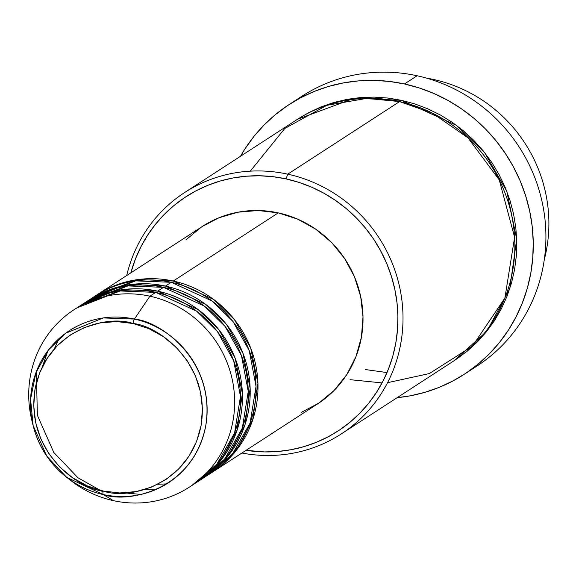 <?xml version="1.0" encoding="UTF-8"?>
<svg xmlns="http://www.w3.org/2000/svg" width="576" height="576" viewBox="0 0 576 576"><rect width="100%" height="100%" fill="white"/><g stroke="black" fill="none" stroke-linecap="round" stroke-linejoin="round"><path stroke-width="0.86" d="M32.566 423.13A105.797 101.75 57 0 1 74.095 309.679A105.797 101.75 57 0 1 149.904 296.186L134.417 319.082A4.234 0.828 102.3 0 0 132.991 323.503C157.882 325.447 211.01 363.175 201.103 425.419C188.928 487.166 126.842 499.702 103.154 491.026C78.271 489.082 25.135 451.354 35.05 389.11C47.225 327.362 109.31 314.827 132.991 323.503A4.234 0.828 -77.7 0 1 134.417 319.082L103.255 317.938L65.642 333.238L48.427 350.035L35.928 372.737L30.571 399.096L33.149 425.657L46.822 456.192L66.686 477.338L103.169 494.51A4.234 0.828 -77.7 0 1 103.154 491.026L87.242 485.878L72.518 477.706L59.544 466.826L48.816 453.658L40.752 438.703L35.662 422.546L33.732 405.799L35.05 389.11L39.557 373.118L47.081 358.438L57.326 345.636L69.919 335.196L84.355 327.535L100.087 322.927L116.51 321.566L132.991 323.503L148.903 328.651L163.634 336.823L176.609 347.702L187.33 360.871L195.401 375.826L200.491 391.982L202.414 408.73L201.103 425.419L196.596 441.41L189.072 456.091L178.819 468.893L166.234 479.326L151.798 486.994L136.066 491.594L119.635 492.955L103.154 491.026A4.234 0.828 102.3 0 0 103.169 494.51A90.763 87.293 57 0 1 66.686 477.338A90.763 87.293 57 0 1 33.149 425.657A90.763 87.293 57 0 1 134.417 319.082L149.904 296.186A105.797 101.75 -123 0 0 31.853 420.415L33.149 425.657C38.542 446.645 49.723 463.867 66.686 477.338L70.956 480.65A105.797 101.75 -123 0 0 113.479 500.666L103.169 494.51L113.479 500.666A105.797 101.75 57 0 1 68.76 478.901M97.43 294.53A105.797 101.75 57 0 0 96.466 295.171L138.521 279.482L173.239 281.038L213.689 299.477L234.367 319.507L250.718 348.134L257.933 383.35L252.727 419.832L235.822 451.022L211.651 472.651A105.797 101.75 57 0 0 212.63 472.025A105.797 101.75 57 0 0 255.78 365.342A105.797 101.75 57 0 0 173.239 281.038L278.273 212.868A105.797 101.75 -123 0 0 202.464 226.368L97.43 294.53A105.797 101.75 57 0 1 173.239 281.038L278.273 212.868L297.698 219.161L315.67 229.133L331.51 242.41L344.599 258.487L354.442 276.732L360.662 296.46L363.01 316.901L361.404 337.27L355.903 356.789L346.723 374.71L334.21 390.341L318.845 403.078L301.219 412.438M207.727 475.128L232.43 454.039L250.106 423.065L256.032 386.366L249.242 350.633L232.97 321.466L212.148 301.039L171.295 282.298A105.797 101.75 -123 0 0 95.486 295.798L89.654 299.585A105.797 101.75 57 0 1 165.463 286.085L205.913 304.524L226.584 324.554L242.935 353.182L250.157 388.397L244.951 424.879L228.038 456.07L203.868 477.698A105.797 101.75 57 0 0 204.847 477.072A105.797 101.75 57 0 0 247.997 370.397A105.797 101.75 57 0 0 165.463 286.085L171.295 282.298L165.463 286.085L130.738 284.537L88.682 300.218A105.797 101.75 57 0 1 89.654 299.585M199.951 480.182L224.654 459.094L242.323 428.112L248.256 391.414L241.466 355.68L225.187 326.513L204.372 306.094L163.519 287.352A105.797 101.75 -123 0 0 87.71 300.845L81.871 304.632A105.797 101.75 57 0 1 157.68 291.139L198.13 309.578L218.808 329.602L235.159 358.229L242.374 393.451L237.168 429.926L220.262 461.117L196.092 482.753A105.797 101.75 57 0 0 197.064 482.126A105.797 101.75 57 0 0 240.221 375.444A105.797 101.75 57 0 0 157.68 291.139L163.519 287.352L157.68 291.139L122.962 289.584L80.906 305.266A105.797 101.75 57 0 1 81.871 304.632M156.802 489.139L145.39 489.29M192.168 485.23L216.871 464.141L234.547 433.166L240.473 396.468L233.683 360.734L217.411 331.567L196.589 311.141L155.736 292.399A105.797 101.75 -123 0 0 79.927 305.892L74.095 309.679M140.904 494.431L124.69 492.89M426.55 78.134A143.885 138.384 57 0 1 433.627 79.495A143.885 138.384 -123 0 0 426.55 78.134M387.54 382.694L429.386 373.558L472.421 346.133L504.9 297.994L514.606 237.269L499.255 179.928L468.029 137.894L432.432 113.126L399.586 101.585L287.748 174.168L286.049 178.891A139.651 134.309 57 0 1 396.446 339.026A139.651 134.309 57 0 1 246.06 450.324L264.528 451.922L277.834 451.49L290.988 449.726L303.869 446.659L316.339 442.318L328.291 436.73L339.602 429.962L350.165 422.078L359.878 413.15L368.654 403.265L376.394 392.522L383.04 381.017L388.519 368.87L392.782 356.191L395.784 343.102L397.49 329.731L397.901 316.21L397.001 302.666L394.798 289.224L391.32 276.026L386.59 263.189L380.664 250.841L373.601 239.105L365.458 228.082L356.314 217.886L346.27 208.613L335.412 200.362L323.842 193.19L311.681 187.193L299.045 182.412L286.049 178.891L272.815 176.674L259.488 175.781L246.182 176.213L233.021 177.97L220.147 181.037L207.677 185.386L195.725 190.973L184.414 197.741L173.851 205.625L164.131 214.553L155.362 224.438L147.614 235.181L140.969 246.686L135.497 258.833L130.867 272.83A139.651 134.309 57 0 1 286.049 178.891L287.748 174.168A143.885 138.384 -123 0 0 126.713 275.53A143.885 138.384 57 0 1 184.644 192.521A143.885 138.384 57 0 1 287.748 174.168L399.586 101.585A143.885 138.384 -123 0 0 296.489 119.938L184.644 192.521M295.639 100.534A160.812 154.663 57 0 1 417.089 75.758A160.812 154.663 -123 0 0 301.86 96.271L289.217 104.479A160.812 154.663 57 0 1 404.446 83.966L417.089 75.758L404.446 83.966A160.812 154.663 57 0 1 529.906 212.112A160.812 154.663 57 0 1 464.314 374.27A160.812 154.663 57 0 1 397.159 397.67L410.141 395.842L424.966 392.306L439.33 387.302L453.089 380.873L466.114 373.075L478.282 363.996L489.463 353.714L499.565 342.338L508.486 329.962L516.139 316.714L522.446 302.724L527.35 288.122L530.806 273.053L532.778 257.659L533.246 242.086L532.21 226.49L529.675 211.018L525.665 195.818L520.222 181.037L513.403 166.817L505.26 153.302L495.886 140.609L485.359 128.866L473.789 118.195L461.29 108.684L447.97 100.433L433.966 93.521L419.414 88.013L404.446 83.966L389.21 81.41L373.86 80.381L358.538 80.878L343.39 82.908L328.565 86.436L314.201 91.447L300.442 97.877L287.417 105.667L275.249 114.746L264.06 125.028L253.958 136.411L245.038 148.781L240.494 156.283A160.812 154.663 57 0 1 289.217 104.479M365.609 369.583L387.007 372.557M350.05 379.685L382.061 382.896M401.53 100.325L456.466 125.352L484.56 152.518L506.815 191.347L516.701 239.155L509.753 288.727L486.893 331.178L454.118 360.698L467.59 350.878L477.605 341.683L486.641 331.495L494.618 320.429L501.466 308.578L507.11 296.057L511.502 282.996L514.591 269.51L516.355 255.737L516.773 241.805L515.844 227.844L513.576 214.006L509.99 200.405L505.123 187.178L499.018 174.456L491.738 162.36L483.343 151.006L473.933 140.501L463.579 130.946L452.39 122.443L440.474 115.056L427.946 108.878L414.922 103.946L401.53 100.325L387.9 98.042L374.17 97.114L360.454 97.56L346.903 99.374L333.634 102.535L320.782 107.014L308.47 112.766L297.461 119.311L354.478 98.194L401.53 100.325M432.778 80.042L433.627 79.495L432.778 80.042M149.904 296.186L155.736 292.399L149.904 296.186A105.797 101.75 57 0 1 232.438 380.491A105.797 101.75 57 0 1 189.288 487.174A105.797 101.75 57 0 1 113.479 500.666A105.797 101.75 -123 0 0 233.035 420.588A105.797 101.75 -123 0 0 149.904 296.186M197.064 482.126L202.903 478.339A105.797 101.75 -123 0 0 246.053 371.657A105.797 101.75 -123 0 0 163.519 287.352L127.894 285.919L84.823 302.789M189.288 487.174L195.12 483.386A105.797 101.75 -123 0 0 238.277 376.704A105.797 101.75 -123 0 0 155.736 292.399L120.11 290.966L77.047 307.836M134.417 319.082A90.763 87.293 57 0 1 205.74 425.808A90.763 87.293 57 0 1 103.169 494.51C127.973 503.597 192.989 490.464 205.74 425.808C216.115 360.626 160.481 321.12 134.417 319.082M544.298 259.567A143.885 138.384 -123 0 0 433.627 79.495A143.885 138.384 57 0 1 544.298 259.567M464.314 374.27L476.957 366.062A160.812 154.663 -123 0 0 542.549 203.904A160.812 154.663 -123 0 0 417.089 75.758A160.812 154.663 57 0 1 543.29 207.734A160.812 154.663 57 0 1 470.527 370.001M341.309 433.915A143.885 138.384 57 0 1 241.906 453.024A143.885 138.384 -123 0 0 401.126 341.496A143.885 138.384 -123 0 0 287.748 174.168A143.885 138.384 57 0 1 399.996 288.828A143.885 138.384 57 0 1 341.309 433.915L453.154 361.332A143.885 138.384 -123 0 0 511.841 216.245A143.885 138.384 -123 0 0 399.586 101.585L366.559 98.395L326.837 105.322L284.803 128.462L250.258 171.158M185.918 239.89L201.276 227.146M202.363 226.433L218.902 217.793L238.104 212.177L258.156 210.514L278.273 212.868A105.797 101.75 -123 0 1 360.814 297.18A105.797 101.75 -123 0 1 317.657 403.862L212.63 472.025M204.847 477.072L210.679 473.285A105.797 101.75 -123 0 0 253.836 366.61A105.797 101.75 -123 0 0 171.295 282.298L135.67 280.865L92.606 297.742M36.331 371.664L37.375 415.289L53.784 452.441L77.962 477.763L103.018 491.897M42.559 366.35L47.758 350.914L42.559 366.35M54.281 348.912L59.069 338.551M130.406 285.602L143.806 283.716M157.738 484.294L166.716 483.876M145.541 489.24L156.902 489.096M47.887 350.748L42.718 366.048"/></g></svg>
